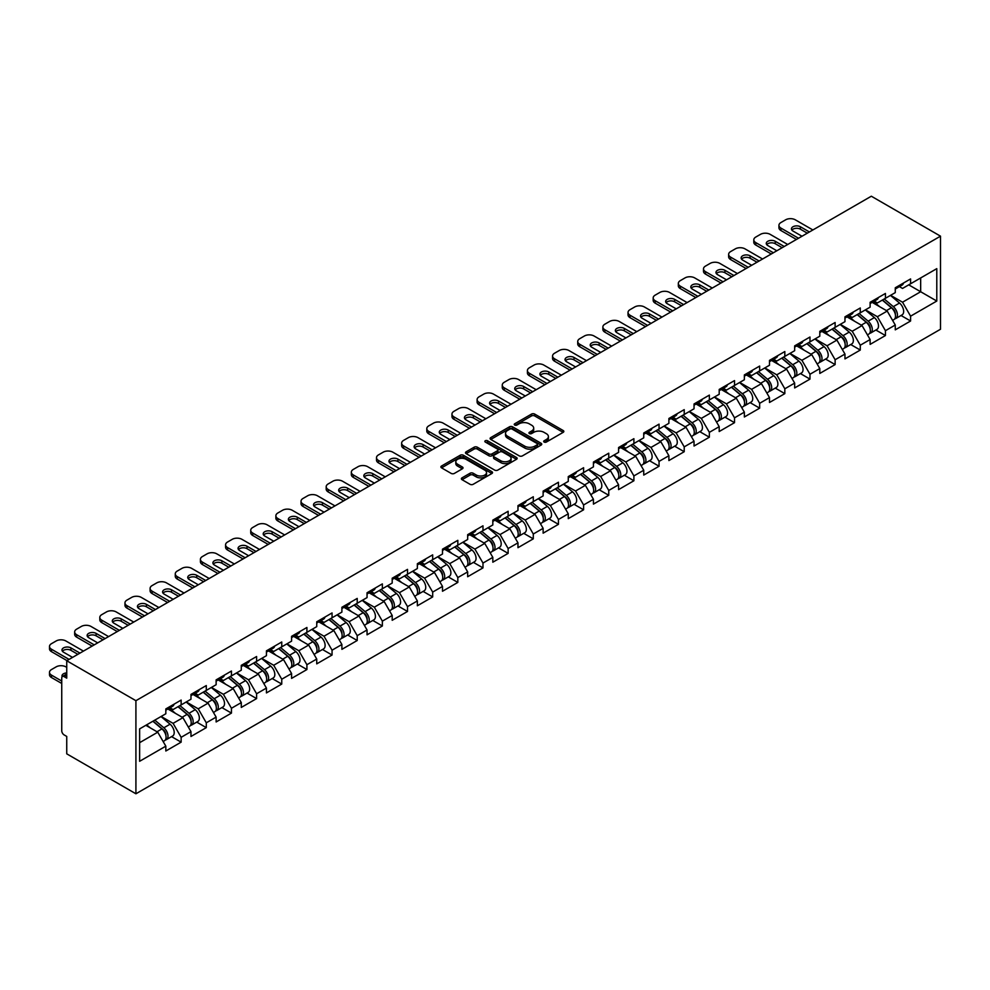 <?xml version="1.0" encoding="UTF-8"?>
<svg xmlns="http://www.w3.org/2000/svg" width="990" height="990" viewBox="0 0 990 990"><rect width="100%" height="100%" fill="white"/><g stroke="black" fill="none" stroke-linecap="round" stroke-linejoin="round"><path stroke-width="1.49" d="M544.141 442.06A1.572 0.903 0 0 0 546.356 442.06L563.174 432.345A2.24 1.287 0 0 0 563.83 431.43A2.24 1.287 0 0 0 563.174 430.526L534.687 414.08A2.24 1.287 0 0 0 531.519 414.08L514.701 423.782A1.572 0.903 0 0 0 514.243 424.425A1.572 0.903 0 0 0 514.701 425.057A1.572 0.903 0 0 0 516.916 425.057L519.094 423.807A7.165 4.133 0 0 1 529.217 423.807L531.593 425.18A7.165 4.133 0 0 1 533.697 428.101A7.165 4.133 0 0 1 531.593 431.021L529.415 432.284A1.572 0.903 0 0 0 528.957 432.915A1.572 0.903 0 0 0 529.415 433.558A1.572 0.903 0 0 0 531.63 433.558L533.808 432.308A7.165 4.133 0 0 1 543.943 432.308L546.319 433.67A7.165 4.133 0 0 1 548.411 436.602A7.165 4.133 0 0 1 546.319 439.523L544.141 440.773A1.572 0.903 0 0 0 543.683 441.416A1.572 0.903 0 0 0 544.141 442.06L544.141 440.773M462.033 477.848A2.24 1.287 0 0 0 461.377 478.764A2.24 1.287 0 0 0 462.033 479.68L470.027 484.296A2.24 1.287 0 0 0 473.195 484.296L491.869 473.517A2.24 1.287 0 0 0 492.525 472.601A2.24 1.287 0 0 0 491.869 471.686L463.382 455.239A2.24 1.287 0 0 0 460.214 455.239L441.54 466.018A2.24 1.287 0 0 0 440.884 466.933A2.24 1.287 0 0 0 441.54 467.849L451.193 473.418A2.24 1.287 0 0 0 454.361 473.418L462.355 468.802A2.24 1.287 0 0 0 463.011 467.899A2.24 1.287 0 0 0 462.355 466.983L457.566 464.211A5.989 3.453 0 0 1 455.808 461.773A5.989 3.453 0 0 1 459.509 458.58A5.989 3.453 0 0 1 466.03 459.323L484.791 470.151A5.989 3.453 0 0 1 486.536 472.601A5.989 3.453 0 0 1 482.848 475.794A5.989 3.453 0 0 1 476.314 475.039L473.195 473.245A2.24 1.287 0 0 0 470.027 473.245L462.033 477.848L462.033 479.68M66.738 660.751L871.324 196.218L940.5 236.165L135.915 700.685L66.738 660.751L66.738 678.15L64.164 676.665A3.415 1.98 -120 0 0 62.457 676.492A3.415 1.98 -120 0 0 61.739 678.063L61.739 730.756A3.415 1.98 -120 0 0 64.164 734.939L66.738 736.436L66.738 753.836L135.915 793.782L135.915 700.685M519.255 455.883A2.24 1.287 0 0 0 522.411 455.883L541.085 445.092A2.24 1.287 0 0 0 541.74 444.176A2.24 1.287 0 0 0 541.085 443.272L512.597 426.826A2.24 1.287 0 0 0 509.442 426.826L490.755 437.605A2.24 1.287 0 0 0 490.1 438.521A2.24 1.287 0 0 0 490.755 439.436L519.255 455.883M485.929 442.394A1.572 0.903 0 0 1 487.513 442.617L516.446 459.323L497.809 470.089A2.24 1.287 0 0 1 494.641 470.089L466.154 453.643L474.148 449.064L474.148 447.195L466.154 451.811A2.24 1.287 0 0 0 465.498 452.727A2.24 1.287 0 0 0 466.154 453.643L466.154 451.811M474.148 449.064A2.24 1.287 0 0 1 477.304 449.064L477.304 447.195A2.24 1.287 0 0 0 474.148 447.195M477.304 447.195L488.862 453.865A2.24 1.287 0 0 0 492.03 453.865L497.327 450.809A2.24 1.287 0 0 0 497.982 449.893A2.24 1.287 0 0 0 497.327 448.977L485.298 442.035A1.572 0.903 0 0 1 484.84 441.392A1.572 0.903 0 0 1 485.805 440.562A1.572 0.903 0 0 1 487.513 440.76L516.483 457.479A2.24 1.287 0 0 1 517.139 458.395A2.24 1.287 0 0 1 516.483 459.311L516.483 457.479M135.915 793.782L940.5 329.249L940.5 236.165M171.579 736.634L181.145 742.154L181.145 737.315L173.077 723.356L161.147 716.463M181.145 742.154L165.825 751.002L165.825 746.163L139.627 761.285L139.627 728.888L165.825 713.765L165.825 708.927L181.145 700.079L181.145 704.917L190.971 699.237L190.971 694.398L206.291 685.563L206.291 690.401L216.129 684.721L216.129 679.883L231.45 671.034L231.45 675.873L241.288 670.193L241.288 665.354L256.596 656.519L256.596 661.357L266.434 655.677L266.434 650.838L281.754 641.99L281.754 646.829L291.592 641.149L291.592 636.31L306.912 627.474L306.912 632.313L316.738 626.633L316.738 621.794L332.058 612.946L332.058 617.785L341.897 612.105L341.897 607.266L357.217 598.418L357.217 603.269L367.055 597.589L367.055 592.75L382.363 583.902L382.363 588.741L392.201 583.061L392.201 578.222L407.521 569.374L407.521 574.225L417.359 568.545L417.359 563.706L432.68 554.858L432.68 559.697L442.505 554.016L442.505 549.178L457.825 540.33L457.825 545.181L467.664 539.5L467.664 534.662L482.984 525.814L482.984 530.652L492.822 524.972L492.822 520.134L508.13 511.286L508.13 516.136L517.968 510.456L517.968 505.618L533.288 496.77L533.288 501.608L543.126 495.928L543.126 491.089L558.447 482.241L558.447 487.092L568.272 481.412L568.272 476.574L583.593 467.726L583.593 472.564L593.431 466.884L593.431 462.045L608.751 453.197L608.751 458.048L618.589 452.368L618.589 447.517L633.897 438.681L633.897 443.52L643.735 437.84L643.735 433.001L659.055 424.153L659.055 429.004L668.894 423.324L668.894 418.473L684.214 409.637L684.214 414.476L694.04 408.796L694.04 403.957L709.36 395.109L709.36 399.96L719.198 394.28L719.198 389.429L734.518 380.593L734.518 385.432L744.356 379.752L744.356 374.913L759.664 366.065L759.664 370.904L769.502 365.236L769.502 360.385L784.823 351.549L784.823 356.388L794.661 350.707L794.661 345.869L809.981 337.021L809.981 341.859L819.807 336.192L819.807 331.341L835.127 322.505L835.127 327.344L844.965 321.663L844.965 316.825L860.285 307.977L860.285 312.815L870.123 307.147L870.123 302.297L885.431 293.461L885.431 298.299L895.269 292.619L895.269 287.781L910.59 278.933L910.59 283.771L936.788 268.649L936.788 301.047L910.59 316.169L902.534 302.21L890.592 295.317M901.024 315.488L910.59 321.007L910.59 316.169M910.59 321.007L895.269 329.856L895.269 325.017L885.431 330.697L877.375 316.726L865.446 309.845M875.865 330.017L885.431 335.536L885.431 330.697M885.431 335.536L870.123 344.384L870.123 339.533L860.285 345.213L852.217 331.254L840.287 324.361M850.719 344.532L860.285 350.052L860.285 345.213M860.285 350.052L844.965 358.9L844.965 354.061L835.127 359.741L827.071 345.77L815.141 338.889M825.561 359.061L835.127 364.58L835.127 359.741M835.127 364.58L819.807 373.428L819.807 368.577L809.981 374.257L801.912 360.298L789.983 353.405M800.415 373.577L809.981 379.108L809.981 374.257M809.981 379.108L794.661 387.944L794.661 383.105L784.823 388.785L776.766 374.814L764.824 367.933M775.257 388.105L784.823 393.624L784.823 388.785M784.823 393.624L769.502 402.472L769.502 397.621L759.664 403.301L751.608 389.342L739.679 382.449M750.098 402.621L759.664 408.152L759.664 403.301M759.664 408.152L744.356 416.988L744.356 412.149L734.518 417.829L726.45 403.858L714.52 396.978M724.952 417.149L734.518 422.668L734.518 417.829M734.518 422.668L719.198 431.516L719.198 426.665L709.36 432.345L701.304 418.386L689.374 411.493M699.794 431.665L709.36 437.196L709.36 432.345M709.36 437.196L694.04 446.032L694.04 441.193L684.214 446.874L676.145 432.902L664.216 426.022M674.648 446.193L684.214 451.712L684.214 446.874M684.214 451.712L668.894 460.56L668.894 455.722L659.055 461.389L650.999 447.43L639.057 440.538M649.49 460.709L659.055 466.24L659.055 461.389M659.055 466.24L643.735 475.076L643.735 470.238L633.897 475.918L625.841 461.959L613.911 455.066M624.331 475.237L633.897 480.756L633.897 475.918M633.897 480.756L618.589 489.604L618.589 484.766L608.751 490.434L600.683 476.475L588.753 469.582M599.185 489.753L608.751 495.285L608.751 490.434M608.751 495.285L593.431 504.12L593.431 499.282L583.593 504.962L575.537 491.003L563.607 484.11M574.027 504.281L583.593 509.8L583.593 504.962M583.593 509.8L568.272 518.649L568.272 513.81L558.447 519.478L550.378 505.519L538.449 498.626M548.881 518.797L558.447 524.329L558.447 519.478M558.447 524.329L543.126 533.164L543.126 528.326L533.288 534.006L525.232 520.047L513.29 513.154M523.722 533.325L533.288 538.845L533.288 534.006M533.288 538.845L517.968 547.693L517.968 542.854L508.13 548.522L500.074 534.563L488.144 527.67M498.564 547.841L508.13 553.373L508.13 548.522M508.13 553.373L492.822 562.209L492.822 557.37L482.984 563.05L474.915 549.091L462.986 542.198M473.418 562.37L482.984 567.889L482.984 563.05M482.984 567.889L467.664 576.737L467.664 571.898L457.825 577.566L449.769 563.607L437.84 556.714M448.26 576.885L457.825 582.417L457.825 577.566M457.825 582.417L442.505 591.253L442.505 586.414L432.68 592.094L424.611 578.135L412.682 571.242M423.114 591.414L432.68 596.933L432.68 592.094M432.68 596.933L417.359 605.781L417.359 600.942L407.521 606.623L399.465 592.651L387.523 585.758M397.955 605.929L407.521 611.461L407.521 606.623M407.521 611.461L392.201 620.297L392.201 615.458L382.363 621.138L374.307 607.179L362.377 600.287M372.797 620.458L382.363 625.977L382.363 621.138M382.363 625.977L367.055 634.825L367.055 629.986L357.217 635.667L349.148 621.695L337.219 614.802M347.651 634.974L357.217 640.505L357.217 635.667M357.217 640.505L341.897 649.341L341.897 644.502L332.058 650.183L324.002 636.224L312.073 629.331M322.493 649.502L332.058 655.021L332.058 650.183M332.058 655.021L316.738 663.869L316.738 659.031L306.912 664.711L298.844 650.739L286.914 643.846M297.346 664.018L306.912 669.549L306.912 664.711M306.912 669.549L291.592 678.385L291.592 673.547L281.754 679.227L273.698 665.268L261.756 658.375M272.188 678.546L281.754 684.065L281.754 679.227M281.754 684.065L266.434 692.913L266.434 688.075L256.596 693.755L248.54 679.784L236.61 672.903M247.03 693.062L256.596 698.593L256.596 693.755M256.596 698.593L241.288 707.429L241.288 702.591L231.45 708.271L223.381 694.312L211.452 687.419M221.884 707.59L231.45 713.109L231.45 708.271M231.45 713.109L216.129 721.957L216.129 717.119L206.291 722.799L198.235 708.828L186.306 701.947M196.725 722.106L206.291 727.638L206.291 722.799M206.291 727.638L190.971 736.473L190.971 731.635L181.145 737.315M169.958 707.776L173.077 709.57L181.145 704.917M173.077 723.356L182.915 717.676L167.867 708.988M190.971 731.635L182.915 717.676M195.117 693.248L198.235 695.054L206.291 690.401M198.235 708.828L208.073 703.148L193.013 694.46M216.129 717.119L208.073 703.148M220.263 678.732L223.381 680.526L231.45 675.873M223.381 694.312L233.219 688.632L218.171 679.944M241.288 702.591L233.219 688.632M245.421 664.203L248.54 666.01L256.596 661.357M248.54 679.784L258.378 674.103L243.33 665.416M266.434 688.075L258.378 674.103M270.579 649.688L273.698 651.482L281.754 646.829M273.698 665.268L283.524 659.587L268.476 650.9M291.592 673.547L283.524 659.587M295.725 635.159L298.844 636.966L306.912 632.313M298.844 650.739L308.682 645.059L293.634 636.372M316.738 659.031L308.682 645.059M320.884 620.643L324.002 622.438L332.058 617.785M324.002 636.224L333.84 630.543L318.78 621.856M341.897 644.502L333.84 630.543M346.03 606.115L349.148 607.922L357.217 603.269M349.148 621.695L358.986 616.015L343.938 607.328M367.055 629.986L358.986 616.015M371.188 591.599L374.307 593.394L382.363 588.741M374.307 607.179L384.145 601.499L369.097 592.812M392.201 615.458L384.145 601.499M396.346 577.071L399.465 578.878L407.521 574.225M399.465 592.651L409.291 586.971L394.243 578.284M417.359 600.942L409.291 586.971M421.493 562.555L424.611 564.35L432.68 559.697M424.611 578.135L434.449 572.455L419.401 563.768M442.505 586.414L434.449 572.455M446.651 548.027L449.769 549.834L457.825 545.181M449.769 563.607L459.608 557.927L444.547 549.24M467.664 571.898L459.608 557.927M471.797 533.511L474.915 535.305L482.984 530.652M474.915 549.091L484.754 543.411L469.706 534.724M492.822 557.37L484.754 543.411M496.955 518.983L500.074 520.789L508.13 516.136M500.074 534.563L509.912 528.883L494.864 520.196M517.968 542.854L509.912 528.883M522.114 504.467L525.232 506.261L533.288 501.608M525.232 520.047L535.058 514.367L520.01 505.68M543.126 528.326L535.058 514.367M547.26 489.939L550.378 491.745L558.447 487.092M550.378 505.519L560.216 499.839L545.168 491.151M568.272 513.81L560.216 499.839M572.418 475.423L575.537 477.217L583.593 472.564M575.537 491.003L585.375 485.323L570.314 476.636M593.431 499.282L585.375 485.323M597.564 460.894L600.683 462.701L608.751 458.048M600.683 476.475L610.521 470.795L595.473 462.107M618.589 484.766L610.521 470.795M622.722 446.379L625.841 448.173L633.897 443.52M625.841 461.959L635.679 456.279L620.631 447.591M643.735 470.238L635.679 456.279M647.881 431.85L650.999 433.657L659.055 429.004M650.999 447.43L660.825 441.75L645.777 433.063M668.894 455.722L660.825 441.75M673.027 417.335L676.145 419.129L684.214 414.476M676.145 432.902L685.983 427.235L670.935 418.547M694.04 441.193L685.983 427.235M698.185 402.806L701.304 404.613L709.36 399.96M701.304 418.386L711.142 412.706L696.081 404.019M719.198 426.665L711.142 412.706M723.331 388.29L726.45 390.085L734.518 385.432M726.45 403.858L736.288 398.19L721.24 389.503M744.356 412.149L736.288 398.19M748.49 373.762L751.608 375.569L759.664 370.904M751.608 389.342L761.446 383.662L746.398 374.975M769.502 397.621L761.446 383.662M773.648 359.246L776.766 361.041L784.823 356.388M776.766 374.814L786.592 369.146L771.544 360.447M794.661 383.105L786.592 369.146M798.794 344.718L801.912 346.525L809.981 341.859M801.912 360.298L811.751 354.618L796.702 345.931M819.807 368.577L811.751 354.618M823.952 330.202L827.071 331.996L835.127 327.344M827.071 345.77L836.909 340.102L821.849 331.403M844.965 354.061L836.909 340.102M849.098 315.674L852.217 317.481L860.285 312.815M852.217 331.254L862.055 325.574L847.007 316.887M870.123 339.533L862.055 325.574M874.257 301.158L877.375 302.952L885.431 298.299M877.375 316.726L887.213 311.058L872.165 302.358M895.269 325.017L887.213 311.058M899.415 286.63L902.534 288.437L910.59 283.771M902.534 302.21L920.663 291.741L920.663 277.955L936.788 268.649M908.733 284.848L936.788 301.047M139.627 742.673L157.757 732.192L145.827 725.311M165.825 746.163L157.757 732.192M544.76 442.282L546.319 441.379A7.165 4.133 0 0 0 548.411 438.459L548.411 436.602M533.697 428.101L533.697 429.957A7.165 4.133 0 0 1 531.593 432.89L530.046 433.781M563.137 432.37L534.687 415.936A2.24 1.287 0 0 0 531.519 415.936L515.32 425.279M541.06 445.116L512.597 428.682A2.24 1.287 0 0 0 509.442 428.682L490.793 439.449M537.137 444.819A1.572 0.903 0 0 0 537.595 444.176A1.572 0.903 0 0 0 537.137 443.545L512.127 429.103A1.572 0.903 0 0 0 509.912 429.103L507.623 430.427A7.165 4.133 0 0 0 505.519 433.36A7.165 4.133 0 0 0 507.623 436.281L524.712 446.144A7.165 4.133 0 0 0 534.835 446.144L537.137 444.819L537.137 446.688A1.572 0.903 0 0 0 537.595 446.045L537.595 444.176M505.519 433.36L505.519 435.216A7.165 4.133 0 0 0 507.623 438.137L507.623 436.281M537.137 446.688L534.835 448.012A7.165 4.133 0 0 1 524.712 448.012L507.623 438.137M477.304 449.064L488.862 455.734A2.24 1.287 0 0 0 492.03 455.734L497.327 452.665A2.24 1.287 0 0 0 497.982 451.749L497.982 449.893M500.853 460.796A5.989 3.453 0 0 0 507.375 461.538A5.989 3.453 0 0 0 511.075 458.345A5.989 3.453 0 0 0 509.318 455.895L502.71 452.084A2.24 1.287 0 0 0 499.542 452.084L494.245 455.153A2.24 1.287 0 0 0 493.589 456.056A2.24 1.287 0 0 0 494.245 456.972L500.853 460.796L500.853 462.652A5.989 3.453 0 0 0 507.375 463.407A5.989 3.453 0 0 0 511.075 460.202L511.075 458.345M493.589 456.056L493.589 457.925A2.24 1.287 0 0 0 494.245 458.84L494.245 456.972M500.853 462.652L494.245 458.84M486.536 472.601L486.536 474.457A5.989 3.453 0 0 1 482.848 477.65A5.989 3.453 0 0 1 476.314 476.908L473.195 475.101A2.24 1.287 0 0 0 470.027 475.101L462.07 479.704M455.808 461.773L455.808 463.629A5.989 3.453 0 0 0 457.566 466.08L457.566 464.211M462.355 466.983L462.355 468.802L457.566 466.08M491.869 471.686L491.869 473.517L463.382 457.095A2.24 1.287 0 0 0 460.214 457.095L441.565 467.862L441.54 466.018M893.351 309.202L892.225 308.546M894.799 318.792A7.524 4.344 -120 0 0 895.888 318.458A7.524 4.344 -120 0 0 897.237 313.199A7.524 4.344 -120 0 0 893.327 306.64L884.243 298.98M895.888 318.458L902.1 314.87A7.524 4.344 -120 0 0 903.449 309.61A7.524 4.344 -120 0 0 899.526 303.051L890.455 295.404M882.498 299.995L892.856 308.731A4.566 2.636 60 0 1 895.319 314.35M892.584 320.364L893.958 319.572A7.524 4.344 -120 0 0 895.307 314.313A7.524 4.344 -120 0 0 891.384 307.754L882.313 300.106M879.702 306.714L873.576 301.554M791.864 230.113A5.247 3.032 180 0 1 800.378 229.173L807.32 233.182M796.43 239.469L780.949 230.534A6.843 3.948 180 0 1 778.944 227.737L778.944 225.312A6.843 3.948 0 0 0 780.949 228.108L780.949 230.534M897.287 286.617A7.524 4.344 60 0 1 895.888 288.659A7.524 4.344 60 0 1 895.269 288.919M903.499 283.029A7.524 4.344 60 0 1 902.1 285.083L895.888 288.659M778.944 225.312A6.843 3.948 0 0 1 780.949 222.527L785.627 219.817A6.843 3.948 0 0 1 795.304 219.817L812.877 229.965M798.534 238.256L780.949 228.108M801.999 236.251L792.965 231.041A5.247 3.032 180 0 1 791.431 228.9A5.247 3.032 180 0 1 794.673 226.104A5.247 3.032 180 0 1 800.378 226.76L809.412 231.969M868.205 323.718L867.067 323.074M869.641 333.321A7.524 4.344 -120 0 0 870.742 332.974A7.524 4.344 -120 0 0 872.091 327.715A7.524 4.344 -120 0 0 868.168 321.168L859.097 313.508M870.742 332.974L876.942 329.398A7.524 4.344 -120 0 0 878.291 324.138A7.524 4.344 -120 0 0 874.38 317.58L865.31 309.92M857.352 314.511L867.698 323.247A4.566 2.636 60 0 1 870.16 328.866M867.426 334.88L868.799 334.088A7.524 4.344 -120 0 0 870.16 328.841A7.524 4.344 -120 0 0 866.238 322.282L857.167 314.622M854.543 321.243L848.418 316.07M843.047 338.246L841.921 337.59M844.495 347.837A7.524 4.344 -120 0 0 845.584 347.502A7.524 4.344 -120 0 0 846.933 342.243A7.524 4.344 -120 0 0 843.022 335.684L833.939 328.024M845.584 347.502L851.796 343.914A7.524 4.344 -120 0 0 853.145 338.654A7.524 4.344 -120 0 0 849.222 332.096L840.151 324.448M832.194 329.039L842.552 337.776A4.566 2.636 60 0 1 845.002 343.394M842.28 349.408L843.653 348.616A7.524 4.344 -120 0 0 845.002 343.357A7.524 4.344 -120 0 0 841.079 336.798L832.008 329.15M829.385 335.759L823.272 330.598M817.889 352.762L816.762 352.118M819.336 362.365A7.524 4.344 -120 0 0 820.425 362.018A7.524 4.344 -120 0 0 821.787 356.759A7.524 4.344 -120 0 0 817.864 350.213L808.793 342.552M820.425 362.018L826.638 358.442A7.524 4.344 -120 0 0 827.987 353.183A7.524 4.344 -120 0 0 824.076 346.624L814.993 338.964M807.036 343.555L817.394 352.292A4.566 2.636 60 0 1 819.856 357.91M817.121 363.924L818.495 363.132A7.524 4.344 -120 0 0 819.844 357.885A7.524 4.344 -120 0 0 815.933 351.326L806.85 343.666M804.239 350.287L798.113 345.114M792.743 367.29L791.616 366.634M794.178 376.881A7.524 4.344 -120 0 0 795.279 376.546A7.524 4.344 -120 0 0 796.628 371.287A7.524 4.344 -120 0 0 792.705 364.728L783.635 357.068M795.279 376.546L801.479 372.958A7.524 4.344 -120 0 0 802.841 367.698A7.524 4.344 -120 0 0 798.918 361.14L789.847 353.492M781.89 358.083L792.235 366.82A4.566 2.636 60 0 1 794.698 372.438M791.975 378.452L793.337 377.66A7.524 4.344 -120 0 0 794.698 372.401A7.524 4.344 -120 0 0 790.775 365.842L781.704 358.194M779.08 364.803L772.955 359.642M767.584 381.806L766.458 381.162M769.032 391.409A7.524 4.344 -120 0 0 770.121 391.062A7.524 4.344 -120 0 0 771.47 385.803A7.524 4.344 -120 0 0 767.559 379.257L758.476 371.596M770.121 391.062L776.333 387.486A7.524 4.344 -120 0 0 777.682 382.227A7.524 4.344 -120 0 0 773.759 375.668L764.688 368.008M756.731 372.599L767.089 381.336A4.566 2.636 60 0 1 769.552 386.954M766.817 392.968L768.191 392.176A7.524 4.344 -120 0 0 769.539 386.929A7.524 4.344 -120 0 0 765.616 380.37L756.546 372.71M753.935 379.331L747.809 374.158M766.718 244.629A5.247 3.032 180 0 1 775.232 243.701L782.162 247.698M771.284 253.985L755.803 245.05A6.843 3.948 180 0 1 753.798 242.253L753.798 239.84A6.843 3.948 0 0 0 755.803 242.624L755.803 245.05M872.14 301.133A7.524 4.344 60 0 1 870.742 303.188A7.524 4.344 60 0 1 870.123 303.447M878.34 297.557A7.524 4.344 60 0 1 876.942 299.599L870.742 303.188M753.798 239.84A6.843 3.948 0 0 1 755.803 237.043L760.481 234.345A6.843 3.948 0 0 1 770.146 234.345L787.731 244.493M773.376 252.772L755.803 242.624M776.841 250.779L767.807 245.557A5.247 3.032 180 0 1 766.272 243.416A5.247 3.032 180 0 1 769.515 240.62A5.247 3.032 180 0 1 775.232 241.275L784.253 246.498M741.56 259.157A5.247 3.032 180 0 1 750.074 258.217L757.004 262.226M746.126 268.513L730.645 259.578A6.843 3.948 180 0 1 728.64 256.781L728.64 254.356A6.843 3.948 0 0 0 730.645 257.153L730.645 259.578M846.982 315.662A7.524 4.344 60 0 1 845.584 317.703A7.524 4.344 60 0 1 844.965 317.963M853.194 312.073A7.524 4.344 60 0 1 851.796 314.127L845.584 317.703M728.64 254.356A6.843 3.948 0 0 1 730.645 251.571L735.323 248.861A6.843 3.948 0 0 1 745 248.861L762.572 259.009M748.217 267.3L730.645 257.153M751.682 265.295L742.661 260.085A5.247 3.032 180 0 1 741.126 257.945A5.247 3.032 180 0 1 744.356 255.148A5.247 3.032 180 0 1 750.074 255.804L759.107 261.014M716.401 273.673A5.247 3.032 180 0 1 724.928 272.745L731.857 276.742M720.968 283.029L705.499 274.094A6.843 3.948 180 0 1 703.494 271.297L703.494 268.884A6.843 3.948 0 0 0 705.499 271.668L705.499 274.094M821.836 330.177A7.524 4.344 60 0 1 820.425 332.232A7.524 4.344 60 0 1 819.807 332.492M828.036 326.601A7.524 4.344 60 0 1 826.638 328.643L820.425 332.232M703.494 268.884A6.843 3.948 0 0 1 705.499 266.087L710.164 263.389A6.843 3.948 0 0 1 719.841 263.389L737.414 273.537M723.071 281.816L705.499 271.668M726.536 279.824L717.502 274.601A5.247 3.032 180 0 1 715.968 272.46A5.247 3.032 180 0 1 719.21 269.664A5.247 3.032 180 0 1 724.928 270.32L733.949 275.542M691.255 288.201A5.247 3.032 180 0 1 699.769 287.273L706.699 291.27M695.822 297.557L680.34 288.622A6.843 3.948 180 0 1 678.336 285.825L678.336 283.4A6.843 3.948 0 0 0 680.34 286.197L680.34 288.622M796.678 344.706A7.524 4.344 60 0 1 795.279 346.748A7.524 4.344 60 0 1 794.661 347.007M802.89 341.117A7.524 4.344 60 0 1 801.479 343.171L795.279 346.748M678.336 283.4A6.843 3.948 0 0 1 680.34 280.615L685.018 277.905A6.843 3.948 0 0 1 694.695 277.905L712.268 288.053M697.913 296.344L680.34 286.197M701.378 294.339L692.357 289.13A5.247 3.032 180 0 1 690.81 286.989A5.247 3.032 180 0 1 694.052 284.192A5.247 3.032 180 0 1 699.769 284.848L708.803 290.058M666.097 302.717A5.247 3.032 180 0 1 674.611 301.789L681.553 305.786M670.663 312.073L655.182 303.138A6.843 3.948 180 0 1 653.177 300.341L653.177 297.928A6.843 3.948 0 0 0 655.182 300.725L655.182 303.138M771.519 359.221A7.524 4.344 60 0 1 770.121 361.276A7.524 4.344 60 0 1 769.502 361.536M777.732 355.645A7.524 4.344 60 0 1 776.333 357.687L770.121 361.276M653.177 297.928A6.843 3.948 0 0 1 655.182 295.131L659.86 292.434A6.843 3.948 0 0 1 669.537 292.434L687.11 302.581M672.767 310.86L655.182 300.725M676.232 308.868L667.198 303.645A5.247 3.032 180 0 1 665.664 301.505A5.247 3.032 180 0 1 668.906 298.708A5.247 3.032 180 0 1 674.611 299.364L683.645 304.586M742.438 396.334L741.3 395.678M743.874 405.925A7.524 4.344 -120 0 0 744.975 405.591A7.524 4.344 -120 0 0 746.324 400.331A7.524 4.344 -120 0 0 742.401 393.772L733.33 386.112M744.975 405.591L751.175 402.002A7.524 4.344 -120 0 0 752.524 396.743A7.524 4.344 -120 0 0 748.613 390.184L739.542 382.536M731.585 387.127L741.931 395.864A4.566 2.636 60 0 1 744.393 401.482M741.659 407.496L743.032 406.704A7.524 4.344 -120 0 0 744.393 401.445A7.524 4.344 -120 0 0 740.471 394.886L731.4 387.239M728.776 393.847L722.651 388.686M640.951 317.246A5.247 3.032 180 0 1 649.465 316.317L656.395 320.314M645.517 326.601L630.036 317.666A6.843 3.948 180 0 1 628.031 314.87L628.031 312.444A6.843 3.948 0 0 0 630.036 315.241L630.036 317.666M746.373 373.75A7.524 4.344 60 0 1 744.975 375.792A7.524 4.344 60 0 1 744.356 376.052M752.573 370.161A7.524 4.344 60 0 1 751.175 372.215L744.975 375.792M628.031 312.444A6.843 3.948 0 0 1 630.036 309.66L634.714 306.962A6.843 3.948 0 0 1 644.379 306.962L661.963 317.097M647.609 325.388L630.036 315.241M651.074 323.384L642.04 318.174A5.247 3.032 180 0 1 640.505 316.033A5.247 3.032 180 0 1 643.748 313.236A5.247 3.032 180 0 1 649.465 313.892L658.486 319.102M717.28 410.85L716.154 410.207M718.728 420.453A7.524 4.344 -120 0 0 719.817 420.107A7.524 4.344 -120 0 0 721.166 414.847A7.524 4.344 -120 0 0 717.255 408.301L708.172 400.641M719.817 420.107L726.029 416.53A7.524 4.344 -120 0 0 727.378 411.271A7.524 4.344 -120 0 0 723.455 404.712L714.384 397.052M706.427 401.643L716.785 410.38A4.566 2.636 60 0 1 719.235 415.998M716.513 422.012L717.886 421.22A7.524 4.344 -120 0 0 719.235 415.973A7.524 4.344 -120 0 0 715.312 409.414L706.241 401.754M703.618 408.375L697.505 403.202M615.792 331.761A5.247 3.032 180 0 1 624.306 330.833L631.236 334.83M620.359 341.117L604.878 332.182A6.843 3.948 180 0 1 602.873 329.385L602.873 326.972A6.843 3.948 0 0 0 604.878 329.769L604.878 332.182M721.215 388.266A7.524 4.344 60 0 1 719.817 390.32A7.524 4.344 60 0 1 719.198 390.58M727.427 384.689A7.524 4.344 60 0 1 726.029 386.731L719.817 390.32M602.873 326.972A6.843 3.948 0 0 1 604.878 324.175L609.555 321.478A6.843 3.948 0 0 1 619.233 321.478L636.805 331.625M622.45 339.904L604.878 329.769M625.915 337.912L616.894 332.689A5.247 3.032 180 0 1 615.359 330.549A5.247 3.032 180 0 1 618.589 327.752A5.247 3.032 180 0 1 624.306 328.408L633.34 333.63M692.121 425.378L690.995 424.722M693.569 434.969A7.524 4.344 -120 0 0 694.658 434.635A7.524 4.344 -120 0 0 696.02 429.375A7.524 4.344 -120 0 0 692.097 422.817L683.026 415.157M694.658 434.635L700.87 431.046A7.524 4.344 -120 0 0 702.219 425.787A7.524 4.344 -120 0 0 698.309 419.228L689.226 411.58M681.269 416.171L691.626 424.908A4.566 2.636 60 0 1 694.089 430.526M691.354 436.541L692.728 435.749A7.524 4.344 -120 0 0 694.077 430.489A7.524 4.344 -120 0 0 690.166 423.93L681.083 416.283M678.472 422.891L672.346 417.731M590.634 346.29A5.247 3.032 180 0 1 599.16 345.361L606.09 349.359M595.2 355.645L579.732 346.71A6.843 3.948 180 0 1 577.727 343.914L577.727 341.488A6.843 3.948 0 0 0 579.732 344.285L579.732 346.71M696.069 402.794A7.524 4.344 60 0 1 694.658 404.836A7.524 4.344 60 0 1 694.04 405.096M702.269 399.205A7.524 4.344 60 0 1 700.87 401.259L694.658 404.836M577.727 341.488A6.843 3.948 0 0 1 579.732 338.704L584.397 336.006A6.843 3.948 0 0 1 594.074 336.006L611.647 346.141M597.304 354.432L579.732 344.285M600.769 352.428L591.735 347.218A5.247 3.032 180 0 1 590.201 345.077A5.247 3.032 180 0 1 593.443 342.28A5.247 3.032 180 0 1 599.16 342.936L608.182 348.146M666.975 439.894L665.849 439.251M668.411 449.497A7.524 4.344 -120 0 0 669.512 449.151A7.524 4.344 -120 0 0 670.861 443.891A7.524 4.344 -120 0 0 666.938 437.345L657.867 429.685M669.512 449.151L675.712 445.574A7.524 4.344 -120 0 0 677.073 440.315A7.524 4.344 -120 0 0 673.151 433.756L664.08 426.096M656.123 430.687L666.468 439.424A4.566 2.636 60 0 1 668.931 445.042M666.208 451.056L667.569 450.264A7.524 4.344 -120 0 0 668.931 445.017A7.524 4.344 -120 0 0 665.008 438.459L655.937 430.799M653.313 437.419L647.188 432.246M565.488 360.805A5.247 3.032 180 0 1 574.002 359.877L580.932 363.887M570.054 370.161L554.573 361.226A6.843 3.948 180 0 1 552.568 358.43L552.568 356.016A6.843 3.948 0 0 0 554.573 358.813L554.573 361.226M670.911 417.31A7.524 4.344 60 0 1 669.512 419.364A7.524 4.344 60 0 1 668.894 419.624M677.123 413.733A7.524 4.344 60 0 1 675.712 415.775L669.512 419.364M552.568 356.016A6.843 3.948 0 0 1 554.573 353.22L559.251 350.522A6.843 3.948 0 0 1 568.928 350.522L586.501 360.669M572.146 368.948L554.573 358.813M575.611 366.956L566.589 361.746A5.247 3.032 180 0 1 565.043 359.593A5.247 3.032 180 0 1 568.285 356.796A5.247 3.032 180 0 1 574.002 357.452L583.036 362.674M641.817 454.422L640.691 453.767M643.265 464.013A7.524 4.344 -120 0 0 644.354 463.679A7.524 4.344 -120 0 0 645.703 458.42A7.524 4.344 -120 0 0 641.792 451.861L632.709 444.201M644.354 463.679L650.566 460.09A7.524 4.344 -120 0 0 651.915 454.831A7.524 4.344 -120 0 0 647.992 448.284L638.921 440.624M630.964 445.215L641.322 453.952A4.566 2.636 60 0 1 643.785 459.57M641.05 465.585L642.423 464.793A7.524 4.344 -120 0 0 643.772 459.533A7.524 4.344 -120 0 0 639.849 452.975L630.779 445.327M628.167 451.935L622.042 446.775M540.33 375.334A5.247 3.032 180 0 1 548.844 374.406L555.786 378.403M544.896 384.689L529.415 375.755A6.843 3.948 180 0 1 527.41 372.958L527.41 370.532A6.843 3.948 0 0 0 529.415 373.329L529.415 375.755M645.752 431.838A7.524 4.344 60 0 1 644.354 433.88A7.524 4.344 60 0 1 643.735 434.14M651.965 428.249A7.524 4.344 60 0 1 650.566 430.304L644.354 433.88M527.41 370.532A6.843 3.948 0 0 1 529.415 367.748L534.093 365.05A6.843 3.948 0 0 1 543.77 365.05L561.342 375.185M546.987 383.476L529.415 373.329M550.465 381.472L541.431 376.262A5.247 3.032 180 0 1 539.896 374.121A5.247 3.032 180 0 1 543.139 371.324A5.247 3.032 180 0 1 548.844 371.98L557.877 377.19M616.671 468.938L615.533 468.295M618.107 478.541A7.524 4.344 -120 0 0 619.208 478.195A7.524 4.344 -120 0 0 620.557 472.935A7.524 4.344 -120 0 0 616.634 466.389L607.563 458.729M619.208 478.195L625.408 474.618A7.524 4.344 -120 0 0 626.757 469.359A7.524 4.344 -120 0 0 622.846 462.8L613.775 455.14M605.818 459.731L616.164 468.468A4.566 2.636 60 0 1 618.626 474.086M615.891 480.101L617.265 479.321A7.524 4.344 -120 0 0 618.626 474.062A7.524 4.344 -120 0 0 614.703 467.503L605.633 459.843M603.009 466.463L596.883 461.291M515.184 389.85A5.247 3.032 180 0 1 523.698 388.921L530.628 392.931M519.75 399.205L504.269 390.27A6.843 3.948 180 0 1 502.264 387.474L502.264 385.061A6.843 3.948 0 0 0 504.269 387.857L504.269 390.27M620.606 446.354A7.524 4.344 60 0 1 619.208 448.408A7.524 4.344 60 0 1 618.589 448.668M626.806 442.778A7.524 4.344 60 0 1 625.408 444.819L619.208 448.408M502.264 385.061A6.843 3.948 0 0 1 504.269 382.264L508.947 379.566A6.843 3.948 0 0 1 518.611 379.566L536.196 389.714M521.841 398.005L504.269 387.857M525.306 396L516.273 390.79A5.247 3.032 180 0 1 514.738 388.649A5.247 3.032 180 0 1 517.98 385.84A5.247 3.032 180 0 1 523.698 386.508L532.719 391.718M591.513 483.467L590.386 482.811M592.961 493.057A7.524 4.344 -120 0 0 594.05 492.723A7.524 4.344 -120 0 0 595.398 487.464A7.524 4.344 -120 0 0 591.488 480.905L582.405 473.245M594.05 492.723L600.262 489.134A7.524 4.344 -120 0 0 601.611 483.875A7.524 4.344 -120 0 0 597.688 477.329L588.617 469.668M580.66 474.26L591.018 482.996A4.566 2.636 60 0 1 593.468 488.614M590.745 494.629L592.119 493.837A7.524 4.344 -120 0 0 593.468 488.577A7.524 4.344 -120 0 0 589.545 482.019L580.474 474.371M577.851 480.979L571.737 475.819M490.025 404.378A5.247 3.032 180 0 1 498.539 403.45L505.469 407.447M494.592 413.733L479.111 404.799A6.843 3.948 180 0 1 477.106 402.002L477.106 399.576A6.843 3.948 0 0 0 479.111 402.373L479.111 404.799M595.448 460.882A7.524 4.344 60 0 1 594.05 462.936A7.524 4.344 60 0 1 593.431 463.184M601.66 457.293A7.524 4.344 60 0 1 600.262 459.348L594.05 462.936M477.106 399.576A6.843 3.948 0 0 1 479.111 396.792L483.788 394.094A6.843 3.948 0 0 1 493.466 394.094L511.038 404.242M496.683 412.521L479.111 402.373M500.148 410.516L491.127 405.306A5.247 3.032 180 0 1 489.592 403.165A5.247 3.032 180 0 1 492.822 400.368A5.247 3.032 180 0 1 498.539 401.024L507.573 406.234M566.354 497.982L565.228 497.339M567.802 507.585A7.524 4.344 -120 0 0 568.891 507.239A7.524 4.344 -120 0 0 570.252 501.979A7.524 4.344 -120 0 0 566.33 495.433L557.259 487.773M568.891 507.239L575.103 503.663A7.524 4.344 -120 0 0 576.452 498.403A7.524 4.344 -120 0 0 572.542 491.844L563.458 484.184M555.501 488.788L565.859 497.512A4.566 2.636 60 0 1 568.322 503.13M565.587 509.145L566.961 508.365A7.524 4.344 -120 0 0 568.31 503.106A7.524 4.344 -120 0 0 564.399 496.547L555.316 488.887M552.705 495.507L546.579 490.335M464.867 418.894A5.247 3.032 180 0 1 473.393 417.966L480.323 421.975M469.433 428.249L453.964 419.315A6.843 3.948 180 0 1 451.96 416.53L451.96 414.105A6.843 3.948 0 0 0 453.964 416.901L453.964 419.315M570.302 475.398A7.524 4.344 60 0 1 568.891 477.452A7.524 4.344 60 0 1 568.272 477.712M576.502 471.822A7.524 4.344 60 0 1 575.103 473.864L568.891 477.452M451.96 414.105A6.843 3.948 0 0 1 453.964 411.308L458.63 408.61A6.843 3.948 0 0 1 468.307 408.61L485.88 418.758M471.537 427.049L453.964 416.901M475.002 425.044L465.968 419.834A5.247 3.032 180 0 1 464.434 417.693A5.247 3.032 180 0 1 467.676 414.884A5.247 3.032 180 0 1 473.393 415.553L482.415 420.762M541.208 512.511L540.082 511.855M542.644 522.101A7.524 4.344 -120 0 0 543.745 521.767A7.524 4.344 -120 0 0 545.094 516.508A7.524 4.344 -120 0 0 541.171 509.949L532.1 502.289M543.745 521.767L549.945 518.178A7.524 4.344 -120 0 0 551.306 512.919A7.524 4.344 -120 0 0 547.383 506.373L538.312 498.713M530.355 503.304L540.701 512.04A4.566 2.636 60 0 1 543.163 517.659M540.441 523.673L541.802 522.881A7.524 4.344 -120 0 0 543.163 517.621A7.524 4.344 -120 0 0 539.241 511.063L530.17 503.415M527.546 510.023L521.421 504.863M439.721 433.422A5.247 3.032 180 0 1 448.235 432.494L455.165 436.491M444.287 442.778L428.806 433.843A6.843 3.948 180 0 1 426.801 431.046L426.801 428.621A6.843 3.948 0 0 0 428.806 431.417L428.806 433.843M545.144 489.926A7.524 4.344 60 0 1 543.745 491.981A7.524 4.344 60 0 1 543.126 492.228M551.356 486.338A7.524 4.344 60 0 1 549.945 488.392L543.745 491.981M426.801 428.621A6.843 3.948 0 0 1 428.806 425.836L433.484 423.138A6.843 3.948 0 0 1 443.161 423.138L460.734 433.286M446.379 441.565L428.806 431.417M449.844 439.56L440.822 434.35A5.247 3.032 180 0 1 439.275 432.209A5.247 3.032 180 0 1 442.518 429.413A5.247 3.032 180 0 1 448.235 430.068L457.269 435.278M516.05 527.039L514.924 526.383M517.498 536.63A7.524 4.344 -120 0 0 518.587 536.283A7.524 4.344 -120 0 0 519.936 531.024A7.524 4.344 -120 0 0 516.025 524.477L506.942 516.817M518.587 536.283L524.799 532.707A7.524 4.344 -120 0 0 526.148 527.447A7.524 4.344 -120 0 0 522.225 520.889L513.154 513.228M505.197 517.832L515.555 526.556A4.566 2.636 60 0 1 518.018 532.175M515.283 538.189L516.656 537.409A7.524 4.344 -120 0 0 518.005 532.15A7.524 4.344 -120 0 0 514.082 525.591L505.011 517.931M502.4 524.552L496.275 519.379M414.562 447.938A5.247 3.032 180 0 1 423.077 447.01L430.019 451.019M419.129 457.293L403.648 448.359A6.843 3.948 180 0 1 401.643 445.574L401.643 443.149A6.843 3.948 0 0 0 403.648 445.946L403.648 448.359M519.985 504.442A7.524 4.344 60 0 1 518.587 506.496A7.524 4.344 60 0 1 517.968 506.756M526.197 500.866A7.524 4.344 60 0 1 524.799 502.908L518.587 506.496M401.643 443.149A6.843 3.948 0 0 1 403.648 440.352L408.325 437.654A6.843 3.948 0 0 1 418.003 437.654L435.575 447.802M421.22 456.093L403.648 445.946M424.698 454.088L415.664 448.878A5.247 3.032 180 0 1 414.129 446.738A5.247 3.032 180 0 1 417.372 443.941A5.247 3.032 180 0 1 423.077 444.597L432.11 449.807M490.904 541.555L489.765 540.899M492.339 551.145A7.524 4.344 -120 0 0 493.441 550.811A7.524 4.344 -120 0 0 494.79 545.552A7.524 4.344 -120 0 0 490.867 538.993L481.796 531.345M493.441 550.811L499.641 547.222A7.524 4.344 -120 0 0 500.989 541.963A7.524 4.344 -120 0 0 497.079 535.417L488.008 527.757M480.051 532.348L490.397 541.085A4.566 2.636 60 0 1 492.859 546.703M490.124 552.717L491.498 551.925A7.524 4.344 -120 0 0 492.847 546.666A7.524 4.344 -120 0 0 488.936 540.107L479.865 532.459M477.242 539.067L471.116 533.907M389.417 462.466A5.247 3.032 180 0 1 397.93 461.538L404.861 465.535M393.983 471.822L378.502 462.887A6.843 3.948 180 0 1 376.497 460.09L376.497 457.665A6.843 3.948 0 0 0 378.502 460.461L378.502 462.887M494.839 518.97A7.524 4.344 60 0 1 493.441 521.025A7.524 4.344 60 0 1 492.822 521.272M501.039 515.382A7.524 4.344 60 0 1 499.641 517.436L493.441 521.025M376.497 457.665A6.843 3.948 0 0 1 378.502 454.88L383.18 452.183A6.843 3.948 0 0 1 392.844 452.183L410.429 462.33M396.074 470.609L378.502 460.461M399.539 468.604L390.506 463.394A5.247 3.032 180 0 1 388.971 461.253A5.247 3.032 180 0 1 392.213 458.457A5.247 3.032 180 0 1 397.93 459.113L406.952 464.322M465.746 556.083L464.619 555.427M467.193 565.674A7.524 4.344 -120 0 0 468.282 565.327A7.524 4.344 -120 0 0 469.631 560.068A7.524 4.344 -120 0 0 465.721 553.521L456.637 545.861M468.282 565.327L474.495 561.751A7.524 4.344 -120 0 0 475.844 556.491A7.524 4.344 -120 0 0 471.921 549.933L462.85 542.273M454.893 546.876L465.25 555.6A4.566 2.636 60 0 1 467.701 561.219M464.978 567.245L466.352 566.453A7.524 4.344 -120 0 0 467.701 561.194A7.524 4.344 -120 0 0 463.778 554.635L454.707 546.975M452.084 553.596L445.97 548.423M364.258 476.982A5.247 3.032 180 0 1 372.772 476.054L379.702 480.063M368.825 486.338L353.343 477.403A6.843 3.948 180 0 1 351.339 474.618L351.339 472.193A6.843 3.948 0 0 0 353.343 474.99L353.343 477.403M469.681 533.486A7.524 4.344 60 0 1 468.282 535.54A7.524 4.344 60 0 1 467.664 535.8M475.893 529.91A7.524 4.344 60 0 1 474.495 531.952L468.282 535.54M351.339 472.193A6.843 3.948 0 0 1 353.343 469.396L358.021 466.698A6.843 3.948 0 0 1 367.698 466.698L385.271 476.846M370.916 485.137L353.343 474.99M374.381 483.132L365.36 477.923A5.247 3.032 180 0 1 363.825 475.782A5.247 3.032 180 0 1 367.055 472.985A5.247 3.032 180 0 1 372.772 473.641L381.806 478.851M440.587 570.599L439.461 569.943M442.035 580.189A7.524 4.344 -120 0 0 443.124 579.855A7.524 4.344 -120 0 0 444.485 574.596A7.524 4.344 -120 0 0 440.562 568.037L431.492 560.389M443.124 579.855L449.336 576.267A7.524 4.344 -120 0 0 450.685 571.007A7.524 4.344 -120 0 0 446.775 564.461L437.691 556.801M429.734 561.392L440.092 570.129A4.566 2.636 60 0 1 442.555 575.747M439.82 581.761L441.193 580.969A7.524 4.344 -120 0 0 442.542 575.71A7.524 4.344 -120 0 0 438.632 569.151L429.549 561.503M426.938 568.111L420.812 562.951M339.1 491.51A5.247 3.032 180 0 1 347.626 490.582L354.556 494.579M343.666 500.866L328.197 491.931A6.843 3.948 180 0 1 326.193 489.134L326.193 486.709A6.843 3.948 0 0 0 328.197 489.506L328.197 491.931M444.535 548.014A7.524 4.344 60 0 1 443.124 550.069A7.524 4.344 60 0 1 442.505 550.316M450.735 544.426A7.524 4.344 60 0 1 449.336 546.48L443.124 550.069M326.193 486.709A6.843 3.948 0 0 1 328.197 483.924L332.863 481.227A6.843 3.948 0 0 1 342.54 481.227L360.113 491.374M345.77 499.653L328.197 489.506M349.235 497.648L340.201 492.438A5.247 3.032 180 0 1 338.667 490.298A5.247 3.032 180 0 1 341.909 487.501A5.247 3.032 180 0 1 347.626 488.157L356.647 493.367M415.441 585.127L414.315 584.471M416.877 594.718A7.524 4.344 -120 0 0 417.978 594.371A7.524 4.344 -120 0 0 419.327 589.112A7.524 4.344 -120 0 0 415.404 582.566L406.333 574.905M417.978 594.371L424.178 590.795A7.524 4.344 -120 0 0 425.539 585.536A7.524 4.344 -120 0 0 421.616 578.977L412.545 571.317M404.588 575.92L414.934 584.644A4.566 2.636 60 0 1 417.396 590.263M414.674 596.289L416.035 595.497A7.524 4.344 -120 0 0 417.396 590.238A7.524 4.344 -120 0 0 413.474 583.679L404.403 576.019M401.779 582.64L395.654 577.467M313.954 506.026A5.247 3.032 180 0 1 322.468 505.098L329.398 509.108M318.52 515.382L303.039 506.447A6.843 3.948 180 0 1 301.034 503.663L301.034 501.237A6.843 3.948 0 0 0 303.039 504.034L303.039 506.447M419.376 562.53A7.524 4.344 60 0 1 417.978 564.585A7.524 4.344 60 0 1 417.359 564.845M425.589 558.954A7.524 4.344 60 0 1 424.178 560.996L417.978 564.585M301.034 501.237A6.843 3.948 0 0 1 303.039 498.44L307.717 495.743A6.843 3.948 0 0 1 317.394 495.743L334.966 505.89M320.611 514.181L303.039 504.034M324.077 512.177L315.055 506.967A5.247 3.032 180 0 1 313.508 504.826A5.247 3.032 180 0 1 316.751 502.029A5.247 3.032 180 0 1 322.468 502.685L331.502 507.895M390.283 599.643L389.157 598.987M391.731 609.234A7.524 4.344 -120 0 0 392.82 608.9A7.524 4.344 -120 0 0 394.168 603.64A7.524 4.344 -120 0 0 390.258 597.081L381.175 589.434M392.82 608.9L399.032 605.311A7.524 4.344 -120 0 0 400.381 600.051A7.524 4.344 -120 0 0 396.458 593.505L387.387 585.845M379.43 590.436L389.788 599.173A4.566 2.636 60 0 1 392.25 604.791M389.515 610.805L390.889 610.013A7.524 4.344 -120 0 0 392.238 604.754A7.524 4.344 -120 0 0 388.315 598.207L379.244 590.547M376.633 597.156L370.507 591.995M288.795 520.554A5.247 3.032 180 0 1 297.309 519.626L304.252 523.623M293.362 529.91L277.881 520.975A6.843 3.948 180 0 1 275.876 518.178L275.876 515.765A6.843 3.948 0 0 0 277.881 518.55L277.881 520.975M394.218 577.059A7.524 4.344 60 0 1 392.82 579.113A7.524 4.344 60 0 1 392.201 579.36M400.43 573.47A7.524 4.344 60 0 1 399.032 575.524L392.82 579.113M275.876 515.765A6.843 3.948 0 0 1 277.881 512.968L282.558 510.271A6.843 3.948 0 0 1 292.236 510.271L309.808 520.418M295.453 528.697L277.881 518.55M298.93 526.692L289.897 521.482A5.247 3.032 180 0 1 288.362 519.342A5.247 3.032 180 0 1 291.604 516.545A5.247 3.032 180 0 1 297.309 517.201L306.343 522.411M365.137 614.171L363.998 613.515M366.572 623.762A7.524 4.344 -120 0 0 367.674 623.415A7.524 4.344 -120 0 0 369.022 618.156A7.524 4.344 -120 0 0 365.1 611.61L356.029 603.95M367.674 623.415L373.874 619.839A7.524 4.344 -120 0 0 375.222 614.58A7.524 4.344 -120 0 0 371.312 608.021L362.241 600.361M354.284 604.964L364.629 613.689A4.566 2.636 60 0 1 367.092 619.307M364.357 625.333L365.731 624.542A7.524 4.344 -120 0 0 367.08 619.282A7.524 4.344 -120 0 0 363.169 612.723L354.098 605.063M351.475 611.684L345.349 606.511M263.649 535.07A5.247 3.032 180 0 1 272.163 534.142L279.093 538.152M268.216 544.426L252.735 535.491A6.843 3.948 180 0 1 250.73 532.707L250.73 530.281A6.843 3.948 0 0 0 252.735 533.078L252.735 535.491M369.072 591.575A7.524 4.344 60 0 1 367.674 593.629A7.524 4.344 60 0 1 367.055 593.889M375.272 587.998A7.524 4.344 60 0 1 373.874 590.04L367.674 593.629M250.73 530.281A6.843 3.948 0 0 1 252.735 527.484L257.412 524.787A6.843 3.948 0 0 1 267.077 524.787L284.662 534.934M270.307 543.225L252.735 533.078M273.772 541.221L264.738 536.011A5.247 3.032 180 0 1 263.204 533.87A5.247 3.032 180 0 1 266.446 531.073A5.247 3.032 180 0 1 272.163 531.729L281.185 536.939M339.978 628.687L338.852 628.031M341.426 638.278A7.524 4.344 -120 0 0 342.515 637.944A7.524 4.344 -120 0 0 343.864 632.684A7.524 4.344 -120 0 0 339.954 626.125L330.87 618.478M342.515 637.944L348.728 634.355A7.524 4.344 -120 0 0 350.076 629.096A7.524 4.344 -120 0 0 346.154 622.549L337.083 614.889M329.125 619.48L339.483 628.217A4.566 2.636 60 0 1 341.934 633.835M339.211 639.849L340.585 639.057A7.524 4.344 -120 0 0 341.934 633.798A7.524 4.344 -120 0 0 338.011 627.252L328.94 619.591M326.316 626.2L320.203 621.039M238.491 549.599A5.247 3.032 180 0 1 247.005 548.67L253.935 552.668M243.057 558.954L227.576 550.019A6.843 3.948 180 0 1 225.572 547.222L225.572 544.809A6.843 3.948 0 0 0 227.576 547.594L227.576 550.019M343.914 606.103A7.524 4.344 60 0 1 342.515 608.157A7.524 4.344 60 0 1 341.897 608.404M350.126 602.514A7.524 4.344 60 0 1 348.728 604.568L342.515 608.157M225.572 544.809A6.843 3.948 0 0 1 227.576 542.013L232.254 539.315A6.843 3.948 0 0 1 241.931 539.315L259.504 549.462M245.149 557.741L227.576 547.594M248.614 555.736L239.592 550.527A5.247 3.032 180 0 1 238.058 548.386A5.247 3.032 180 0 1 241.288 545.589A5.247 3.032 180 0 1 247.005 546.245L256.039 551.455M314.82 643.215L313.694 642.56M316.268 652.806A7.524 4.344 -120 0 0 317.357 652.46A7.524 4.344 -120 0 0 318.718 647.2A7.524 4.344 -120 0 0 314.795 640.654L305.724 632.994M317.357 652.46L323.569 648.883A7.524 4.344 -120 0 0 324.918 643.624A7.524 4.344 -120 0 0 321.007 637.065L311.924 629.405M303.967 634.008L314.325 642.733A4.566 2.636 60 0 1 316.788 648.351M314.053 654.378L315.426 653.586A7.524 4.344 -120 0 0 316.775 648.326A7.524 4.344 -120 0 0 312.865 641.768L303.781 634.107M301.17 640.728L295.045 635.555M213.333 564.114A5.247 3.032 180 0 1 221.859 563.186L228.789 567.196M217.899 573.47L202.43 564.535A6.843 3.948 180 0 1 200.426 561.751L200.426 559.325A6.843 3.948 0 0 0 202.43 562.122L202.43 564.535M318.768 620.619A7.524 4.344 60 0 1 317.357 622.673A7.524 4.344 60 0 1 316.738 622.933M324.968 617.042A7.524 4.344 60 0 1 323.569 619.096L317.357 622.673M200.426 559.325A6.843 3.948 0 0 1 202.43 556.529L207.096 553.831A6.843 3.948 0 0 1 216.773 553.831L234.345 563.978M220.003 572.269L202.43 562.122M223.468 570.265L214.434 565.055A5.247 3.032 180 0 1 212.899 562.914A5.247 3.032 180 0 1 216.142 560.117A5.247 3.032 180 0 1 221.859 560.773L230.88 565.983M289.674 657.731L288.548 657.075M291.11 667.322A7.524 4.344 -120 0 0 292.211 666.988A7.524 4.344 -120 0 0 293.56 661.728A7.524 4.344 -120 0 0 289.637 655.17L280.566 647.522M292.211 666.988L298.411 663.399A7.524 4.344 -120 0 0 299.772 658.14A7.524 4.344 -120 0 0 295.849 651.593L286.778 643.933M278.821 648.524L289.167 657.261A4.566 2.636 60 0 1 291.629 662.879M288.907 668.894L290.268 668.101A7.524 4.344 -120 0 0 291.629 662.842A7.524 4.344 -120 0 0 287.706 656.296L278.635 648.636M276.012 655.244L269.886 650.084M188.187 578.643A5.247 3.032 180 0 1 196.701 577.715L203.631 581.712M192.753 587.998L177.272 579.063A6.843 3.948 180 0 1 175.267 576.267L175.267 573.854A6.843 3.948 0 0 0 177.272 576.638L177.272 579.063M293.609 635.147A7.524 4.344 60 0 1 292.211 637.201A7.524 4.344 60 0 1 291.592 637.449M299.822 631.558A7.524 4.344 60 0 1 298.411 633.612L292.211 637.201M175.267 573.854A6.843 3.948 0 0 1 177.272 571.057L181.95 568.359A6.843 3.948 0 0 1 191.627 568.359L209.199 578.507M194.844 586.785L177.272 576.638M198.309 584.781L189.288 579.571A5.247 3.032 180 0 1 187.741 577.43A5.247 3.032 180 0 1 190.983 574.633A5.247 3.032 180 0 1 196.701 575.289L205.734 580.499M264.516 672.26L263.389 671.604M265.964 681.85A7.524 4.344 -120 0 0 267.053 681.504A7.524 4.344 -120 0 0 268.401 676.257A7.524 4.344 -120 0 0 264.491 669.698L255.408 662.038M267.053 681.504L273.265 677.927A7.524 4.344 -120 0 0 274.614 672.668A7.524 4.344 -120 0 0 270.691 666.109L261.62 658.449M253.663 663.053L264.021 671.777A4.566 2.636 60 0 1 266.483 677.395M263.748 683.422L265.122 682.63A7.524 4.344 -120 0 0 266.471 677.37A7.524 4.344 -120 0 0 262.548 670.812L253.477 663.152M250.866 669.772L244.74 664.599M163.028 593.159A5.247 3.032 180 0 1 171.542 592.23L178.485 596.24M167.595 602.514L152.114 593.579A6.843 3.948 180 0 1 150.109 590.795L150.109 588.369A6.843 3.948 0 0 0 152.114 591.166L152.114 593.579M268.451 649.663A7.524 4.344 60 0 1 267.053 651.717A7.524 4.344 60 0 1 266.434 651.977M274.663 646.086A7.524 4.344 60 0 1 273.265 648.141L267.053 651.717M150.109 588.369A6.843 3.948 0 0 1 152.114 585.573L156.791 582.875A6.843 3.948 0 0 1 166.469 582.875L184.041 593.022M169.686 601.314L152.114 591.166M173.163 599.309L164.13 594.099A5.247 3.032 180 0 1 162.595 591.958A5.247 3.032 180 0 1 165.837 589.161A5.247 3.032 180 0 1 171.542 589.817L180.576 595.027M239.37 686.775L238.231 686.12M240.805 696.366A7.524 4.344 -120 0 0 241.906 696.032A7.524 4.344 -120 0 0 243.255 690.773A7.524 4.344 -120 0 0 239.333 684.214L230.262 676.566M241.906 696.032L248.106 692.443A7.524 4.344 -120 0 0 249.455 687.184A7.524 4.344 -120 0 0 245.545 680.637L236.462 672.977M228.517 677.568L238.862 686.305A4.566 2.636 60 0 1 241.325 691.923M238.59 697.938L239.964 697.146A7.524 4.344 -120 0 0 241.312 691.886A7.524 4.344 -120 0 0 237.402 685.34L228.331 677.68M225.708 684.288L219.582 679.128M137.882 607.687A5.247 3.032 180 0 1 146.396 606.759L153.326 610.756M142.449 617.042L126.968 608.107A6.843 3.948 180 0 1 124.963 605.311L124.963 602.898A6.843 3.948 0 0 0 126.968 605.682L126.968 608.107M243.305 664.191A7.524 4.344 60 0 1 241.906 666.245A7.524 4.344 60 0 1 241.288 666.493M249.505 660.602A7.524 4.344 60 0 1 248.106 662.657L241.906 666.245M124.963 602.898A6.843 3.948 0 0 1 126.968 600.101L131.645 597.403A6.843 3.948 0 0 1 141.31 597.403L158.895 607.551M144.54 615.83L126.968 605.682M148.005 613.825L138.971 608.615A5.247 3.032 180 0 1 137.437 606.474A5.247 3.032 180 0 1 140.679 603.677A5.247 3.032 180 0 1 146.396 604.333L155.418 609.543M214.211 701.304L213.085 700.648M215.659 710.894A7.524 4.344 -120 0 0 216.748 710.548A7.524 4.344 -120 0 0 218.097 705.301A7.524 4.344 -120 0 0 214.187 698.742L205.103 691.082M216.748 710.548L222.96 706.971A7.524 4.344 -120 0 0 224.309 701.712A7.524 4.344 -120 0 0 220.386 695.153L211.315 687.505M203.358 692.097L213.716 700.821A4.566 2.636 60 0 1 216.167 706.439M213.444 712.466L214.818 711.674A7.524 4.344 -120 0 0 216.167 706.415A7.524 4.344 -120 0 0 212.244 699.856L203.173 692.196M200.549 698.816L194.436 693.644M112.724 622.203A5.247 3.032 180 0 1 121.238 621.275L128.168 625.284M117.29 631.558L101.809 622.623A6.843 3.948 180 0 1 99.804 619.839L99.804 617.413A6.843 3.948 0 0 0 101.809 620.21L101.809 622.623M218.147 678.707A7.524 4.344 60 0 1 216.748 680.761A7.524 4.344 60 0 1 216.129 681.021M224.359 675.13A7.524 4.344 60 0 1 222.96 677.185L216.748 680.761M99.804 617.413A6.843 3.948 0 0 1 101.809 614.617L106.487 611.919A6.843 3.948 0 0 1 116.164 611.919L133.737 622.067M119.382 630.358L101.809 620.21M122.847 628.353L113.825 623.143A5.247 3.032 180 0 1 112.291 621.002A5.247 3.032 180 0 1 115.521 618.206A5.247 3.032 180 0 1 121.238 618.861L130.272 624.071M189.053 715.82L187.927 715.176M190.501 725.41A7.524 4.344 -120 0 0 191.59 725.076A7.524 4.344 -120 0 0 192.951 719.817A7.524 4.344 -120 0 0 189.028 713.258L179.957 705.61M191.59 725.076L197.802 721.487A7.524 4.344 -120 0 0 199.151 716.228A7.524 4.344 -120 0 0 195.24 709.682L186.157 702.021M178.2 706.613L188.558 715.349A4.566 2.636 60 0 1 191.021 720.968M188.286 726.982L189.659 726.19A7.524 4.344 -120 0 0 191.008 720.93A7.524 4.344 -120 0 0 187.098 714.384L178.014 706.724M175.403 713.332L169.278 708.172M87.566 636.731A5.247 3.032 180 0 1 96.092 635.803L103.022 639.8M92.132 646.086L76.663 637.152A6.843 3.948 180 0 1 74.658 634.355L74.658 631.942A6.843 3.948 0 0 0 76.663 634.726L76.663 637.152M193.001 693.235A7.524 4.344 60 0 1 191.59 695.289A7.524 4.344 60 0 1 190.971 695.537M199.2 689.646A7.524 4.344 60 0 1 197.802 691.701L191.59 695.289M74.658 631.942A6.843 3.948 0 0 1 76.663 629.145L81.329 626.447A6.843 3.948 0 0 1 91.006 626.447L108.578 636.595M94.236 644.874L76.663 634.726M97.701 642.869L88.667 637.659A5.247 3.032 180 0 1 87.132 635.518A5.247 3.032 180 0 1 90.375 632.721A5.247 3.032 180 0 1 96.092 633.377L105.113 638.587M163.907 730.348L162.781 729.692M165.342 739.938A7.524 4.344 -120 0 0 166.444 739.592A7.524 4.344 -120 0 0 167.793 734.345A7.524 4.344 -120 0 0 163.87 727.786L154.799 720.126M166.444 739.592L172.644 736.015A7.524 4.344 -120 0 0 174.005 730.756A7.524 4.344 -120 0 0 170.082 724.197L161.011 716.55M153.054 721.141L163.399 729.865A4.566 2.636 60 0 1 165.862 735.483M66.738 672.903A5.247 3.032 0 0 0 61.974 675.923A5.247 3.032 0 0 0 62.172 676.727M66.738 667.359L65.86 666.852A6.843 3.948 0 0 0 56.182 666.852L51.505 669.549A6.843 3.948 0 0 0 49.5 672.334A6.843 3.948 0 0 0 51.505 675.13L51.505 677.556L61.739 683.459M61.739 681.046L51.505 675.13M163.14 741.51L164.501 740.718A7.524 4.344 -120 0 0 165.862 735.459A7.524 4.344 -120 0 0 161.939 728.9L152.868 721.24M150.245 727.86L146.656 724.829M51.505 677.556A6.843 3.948 180 0 1 49.5 674.759L49.5 672.334M62.419 651.259A5.247 3.032 180 0 1 70.934 650.319L77.864 654.328M66.986 660.615L51.505 651.668A6.843 3.948 180 0 1 49.5 648.883L49.5 646.458A6.843 3.948 0 0 0 51.505 649.254L51.505 651.668M167.842 707.763A7.524 4.344 60 0 1 166.444 709.805A7.524 4.344 60 0 1 165.825 710.065M174.054 704.175A7.524 4.344 60 0 1 172.644 706.229L166.444 709.805M49.5 646.458A6.843 3.948 0 0 1 51.505 643.661L56.182 640.963A6.843 3.948 0 0 1 65.86 640.963L83.432 651.111M69.077 659.402L51.505 649.254M72.542 657.397L63.521 652.187A5.247 3.032 180 0 1 61.974 650.046A5.247 3.032 180 0 1 65.216 647.25A5.247 3.032 180 0 1 70.934 647.905L79.967 653.115M66.738 675.18L64.164 676.665M546.319 441.379L546.319 439.523M529.415 433.558L529.415 432.284M531.593 432.89L531.593 431.021M514.701 425.057L514.701 423.782M531.519 415.936L531.519 414.08M534.687 415.936L534.687 414.08M563.174 432.345L563.174 430.526M490.755 439.436L490.755 437.605M509.442 428.682L509.442 426.826M512.597 428.682L512.597 426.826M541.085 445.092L541.085 443.272M524.712 448.012L524.712 446.144M534.835 448.012L534.835 446.144M488.862 455.734L488.862 453.865M492.03 455.734L492.03 453.865M497.327 452.665L497.327 450.809M487.513 442.617L487.513 440.76M470.027 475.101L470.027 473.245M473.195 475.101L473.195 473.245M476.314 476.908L476.314 475.039M460.214 457.095L460.214 455.239M463.382 457.095L463.382 455.239M893.327 306.64L899.526 303.051M886.446 310.613L891.384 307.754M800.378 226.76L800.378 229.173M868.168 321.168L874.38 317.58M861.288 325.128L866.238 322.282M843.022 335.684L849.222 332.096M836.142 339.657L841.079 336.798M817.864 350.213L824.076 346.624M810.983 354.173L815.933 351.326M792.705 364.728L798.918 361.14M785.837 368.701L790.775 365.842M767.559 379.257L773.759 375.668M760.679 383.217L765.616 380.37M775.232 241.275L775.232 243.701M750.074 255.804L750.074 258.217M724.928 270.32L724.928 272.745M699.769 284.848L699.769 287.273M674.611 299.364L674.611 301.789M742.401 393.772L748.613 390.184M735.521 397.745L740.471 394.886M649.465 313.892L649.465 316.317M717.255 408.301L723.455 404.712M710.375 412.261L715.312 409.414M624.306 328.408L624.306 330.833M692.097 422.817L698.309 419.228M685.216 426.789L690.166 423.93M599.16 342.936L599.16 345.361M666.938 437.345L673.151 433.756M660.07 441.305L665.008 438.459M574.002 357.452L574.002 359.877M641.792 451.861L647.992 448.284M634.912 455.833L639.849 452.975M548.844 371.98L548.844 374.406M616.634 466.389L622.846 462.8M609.753 470.361L614.703 467.503M523.698 386.508L523.698 388.921M591.488 480.905L597.688 477.329M584.607 484.877L589.545 482.019M498.539 401.024L498.539 403.45M566.33 495.433L572.542 491.844M559.449 499.406L564.399 496.547M473.393 415.553L473.393 417.966M541.171 509.949L547.383 506.373M534.303 513.921L539.241 511.063M448.235 430.068L448.235 432.494M516.025 524.477L522.225 520.889M509.145 528.45L514.082 525.591M423.077 444.597L423.077 447.01M490.867 538.993L497.079 535.417M483.986 542.966L488.936 540.107M397.93 459.113L397.93 461.538M465.721 553.521L471.921 549.933M458.84 557.494L463.778 554.635M372.772 473.641L372.772 476.054M440.562 568.037L446.775 564.461M433.682 572.01L438.632 569.151M347.626 488.157L347.626 490.582M415.404 582.566L421.616 578.977M408.536 586.538L413.474 583.679M322.468 502.685L322.468 505.098M390.258 597.081L396.458 593.505M383.378 601.054L388.315 598.207M297.309 517.201L297.309 519.626M365.1 611.61L371.312 608.021M358.219 615.582L363.169 612.723M272.163 531.729L272.163 534.142M339.954 626.125L346.154 622.549M333.073 630.098L338.011 627.252M247.005 546.245L247.005 548.67M314.795 640.654L321.007 637.065M307.915 644.626L312.865 641.768M221.859 560.773L221.859 563.186M289.637 655.17L295.849 651.593M282.769 659.142L287.706 656.296M196.701 575.289L196.701 577.715M264.491 669.698L270.691 666.109M257.61 673.67L262.548 670.812M171.542 589.817L171.542 592.23M239.333 684.214L245.545 680.637M232.452 688.186L237.402 685.34M146.396 604.333L146.396 606.759M214.187 698.742L220.386 695.153M207.306 702.714L212.244 699.856M121.238 618.861L121.238 621.275M189.028 713.258L195.24 709.682M182.148 717.23L187.098 714.384M96.092 633.377L96.092 635.803M163.87 727.786L170.082 724.197M157.002 731.759L161.939 728.9M70.934 647.905L70.934 650.319M66.738 674.017L62.457 676.492"/></g></svg>
